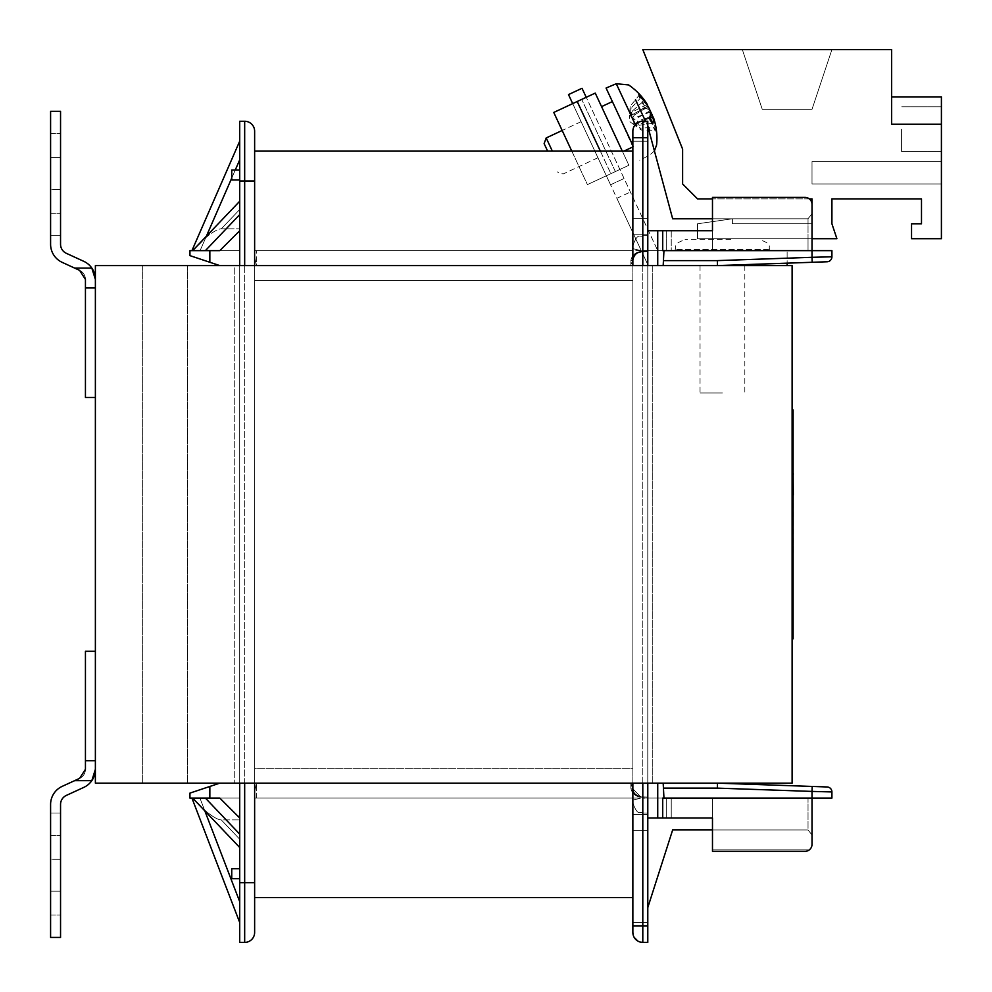 <?xml version="1.0" encoding="UTF-8"?>
<svg xmlns="http://www.w3.org/2000/svg" width="992" height="992" viewBox="0 0 992 992"><rect width="100%" height="100%" fill="white"/><g stroke="black" fill="none" stroke-linecap="round" stroke-linejoin="round"><path stroke-width="0.74" stroke-dasharray="4.96 3.72" d="M244.677 265.583L652.761 265.583L652.761 783.147L234.732 783.147L657.733 783.147L244.677 783.147L244.677 265.583L244.677 783.147L234.732 783.147L652.761 783.147L647.788 783.147L647.788 265.583L652.761 265.583L234.732 265.583L244.677 265.583L244.677 783.147L239.704 783.147L239.704 265.583L647.788 265.583L647.788 230.752L666.252 230.752L666.252 250.654L671.237 250.654L666.252 250.654L666.252 230.752L671.237 230.752L671.237 250.654L812.014 250.654L812.014 238.712L712.479 238.712L712.479 250.654L647.788 250.654L808.034 250.654L671.237 250.654L671.237 230.752L712.479 230.752L671.237 230.752L697.55 230.752L697.55 238.712L712.479 238.712L712.479 250.654L712.479 238.712L712.479 250.654L712.479 238.712L712.479 250.654L812.014 250.654L812.014 238.712L836.901 238.712L831.916 223.783L836.901 238.712L697.55 238.712L697.55 223.783L732.394 218.798L807.042 218.798L732.394 218.798L712.479 221.65L732.394 218.798L732.394 223.783L732.394 218.798L807.042 218.798L732.394 218.798L732.394 223.783L808.034 223.783L732.394 223.783L732.394 218.798L697.55 223.783L697.55 238.712L808.034 238.712L712.479 238.712L712.479 250.654L808.034 250.654L712.479 250.654L712.479 238.712L808.034 238.712L712.479 238.712L712.479 250.654L812.014 250.654L712.479 250.654L712.479 238.712L697.55 238.712L712.479 238.712L697.55 238.712L697.55 223.783L712.479 221.65L697.55 223.783L697.55 238.712L697.55 223.783L712.479 221.65L697.55 223.783L697.55 230.752L712.479 230.752L712.479 221.65L732.394 218.798L732.394 223.783L812.014 223.783L732.394 223.783L808.034 223.783L808.034 218.699A4.972 4.972 0 0 1 807.042 218.798L732.394 218.798L732.394 223.783L812.014 223.783L732.394 223.783L808.034 223.783L808.034 218.699A4.972 4.972 0 0 1 807.042 218.798A4.972 4.972 0 0 0 808.034 218.699A4.972 4.972 0 0 1 807.042 218.798A4.972 4.972 0 0 0 808.034 218.699A4.972 4.972 0 0 1 807.042 218.798A4.972 4.972 0 0 0 808.034 218.699A4.972 4.972 0 0 1 807.042 218.798A4.972 4.972 0 0 0 808.034 218.699A4.972 4.972 0 0 1 807.042 218.798A4.972 4.972 0 0 0 808.034 218.699A4.972 4.972 0 0 1 807.042 218.798A4.972 4.972 0 0 0 808.034 218.699A4.972 4.972 0 0 1 807.042 218.798L732.394 218.798L732.394 223.783L732.394 218.798L697.55 223.783L732.394 218.798L712.479 218.798L712.479 250.654L647.788 250.654L647.788 126.244L672.663 218.798L712.479 218.798L712.479 250.654L647.788 250.654L647.788 126.244L672.663 218.798L712.479 218.798L712.479 250.654L712.479 238.712L697.55 238.712L697.55 223.783L697.55 238.712L712.479 238.712L712.479 250.654L712.479 218.798L712.479 250.654L712.479 218.798L712.479 250.654L712.479 218.798L732.394 218.798L712.479 221.65L712.479 218.798L712.479 250.654L712.479 197.408L712.479 198.896L697.55 198.896L682.62 183.966L682.62 149.135L642.804 49.6L891.634 49.6L891.634 124.248L941.408 124.248L941.408 238.712L911.549 238.712L911.549 223.783L921.494 223.783L911.549 223.783L911.549 238.712L941.408 238.712L941.408 124.248L891.634 124.248L941.408 124.248L941.408 96.881L941.408 124.248L891.634 124.248L891.634 96.881L891.634 124.248L941.408 124.248L941.408 96.881L941.408 124.248L891.634 124.248L891.634 49.6L642.804 49.6L682.62 149.135L682.62 183.966L697.55 198.896L712.479 198.896L712.479 197.408L712.479 198.896L712.479 197.408L805.045 197.408L712.479 197.408L805.045 197.408L712.479 197.408L712.479 198.896L712.479 197.408L712.479 198.896L712.479 197.408L712.479 198.896L712.479 197.408L805.045 197.408A6.969 6.969 0 0 1 809.36 198.896A6.969 6.969 0 0 0 805.045 197.408A6.969 6.969 0 0 1 809.36 198.896A6.969 6.969 0 0 0 805.045 197.408A6.969 6.969 0 0 1 809.36 198.896L812.014 198.896L809.36 198.896A6.969 6.969 0 0 0 805.045 197.408A6.969 6.969 0 0 1 809.36 198.896A6.969 6.969 0 0 0 805.045 197.408A6.969 6.969 0 0 1 809.36 198.896L812.014 198.896L812.014 238.712L812.014 204.377A6.969 6.969 0 0 0 805.045 197.408A6.969 6.969 0 0 1 809.36 198.896L697.55 198.896L682.62 183.966L682.62 149.135L642.804 49.6L891.634 49.6L891.634 124.248L941.408 124.248L891.634 124.248L891.634 96.881L891.634 124.248L941.408 124.248L941.408 96.881L941.408 124.248L891.634 124.248L891.634 96.881L891.634 124.248L941.408 124.248L941.408 96.881L891.634 96.881M742.338 49.6L762.253 109.318L812.014 109.318L831.916 49.6L742.338 49.6L831.916 49.6L812.014 109.318L762.253 109.318L742.338 49.6L762.253 109.318L812.014 109.318L831.916 49.6L742.338 49.6L831.916 49.6L812.014 109.318L762.253 109.318L742.338 49.6L762.253 109.318L812.014 109.318L831.916 49.6L742.338 49.6L831.916 49.6L812.014 109.318L762.253 109.318L742.338 49.6L762.253 109.318L812.014 109.318L831.916 49.6L742.338 49.6L831.916 49.6L812.014 109.318L762.253 109.318L742.338 49.6M812.014 183.966L812.014 161.572L812.014 183.966L812.014 161.572L812.014 183.966L812.014 161.572L812.014 183.966L812.014 161.572L812.014 183.966L941.408 183.966L812.014 183.966L941.408 183.966L941.408 161.572L812.014 161.572L941.408 161.572L941.408 183.966L812.014 183.966L941.408 183.966L941.408 161.572L812.014 161.572L941.408 161.572L941.408 183.966L812.014 183.966L941.408 183.966L941.408 161.572L812.014 161.572L941.408 161.572L941.408 183.966L812.014 183.966M901.592 129.22L901.592 151.615L901.592 129.22M941.408 129.22L941.408 151.615L941.408 129.22M663.958 260.611L717.377 260.611L812.014 257.312L812.188 262.285L717.464 265.583L663.177 265.583L663.958 250.654L812.014 250.654L812.014 257.312L831.916 256.792L831.916 250.654L812.014 250.654L812.014 213.826L812.014 223.783L812.014 213.826L812.014 223.783L812.014 213.826L808.034 218.699L812.014 213.826L812.014 250.654L812.014 213.826L812.014 250.654L812.014 213.826L812.014 223.783L812.014 213.826L808.034 218.699L812.014 213.826L812.014 250.654L812.014 238.712L808.034 238.712L836.901 238.712L831.916 223.783L831.916 198.896L921.494 198.896L921.494 223.783L911.549 223.783L911.549 238.712L941.408 238.712L941.408 124.248M712.479 230.752L712.479 218.798L672.663 218.798L807.042 218.798L672.663 218.798L807.042 218.798L672.663 218.798L712.479 218.798L672.663 218.798L647.788 126.244L672.663 218.798L647.788 126.244L672.663 218.798L647.788 126.244L672.663 218.798L647.788 126.244L672.663 218.798L647.788 126.244L647.788 251.621L647.788 121.26L647.788 942.4L642.804 942.4L647.788 942.4L647.788 798.052L712.479 798.076L712.479 829.932L672.663 829.932L647.788 907.568L647.788 798.076L712.479 798.076L712.479 829.932L672.663 829.932L647.788 907.568L647.788 798.076L712.479 798.076L712.479 829.932L672.663 829.932L647.788 907.568L647.788 798.076L712.479 798.076L712.479 829.932L672.663 829.932L647.788 907.568L647.788 798.076L712.479 798.076L712.479 829.932L672.663 829.932L647.788 907.568L647.788 798.076L712.479 798.076L712.479 829.932L672.663 829.932L647.788 907.568L647.788 798.076L712.479 798.076L712.479 829.932L672.663 829.932L647.788 907.568L647.788 798.076L712.479 798.076L712.479 829.932L672.663 829.932L647.788 907.568L647.788 798.076L712.479 798.076L712.479 829.932L672.663 829.932L647.788 907.568L647.788 798.076L712.479 798.076L712.479 829.932L672.663 829.932L647.788 907.568L647.788 798.076L712.479 798.076L712.479 829.932L672.663 829.932L647.788 907.568L647.788 798.076L712.479 798.076L712.479 829.932L807.042 829.932A4.972 4.972 0 0 1 808.034 830.031A4.972 4.972 0 0 0 807.042 829.932A4.972 4.972 0 0 1 808.034 830.031L812.014 834.904L808.034 830.031L812.014 834.904L812.014 798.076L712.479 798.076L712.479 829.932L807.042 829.932A4.972 4.972 0 0 1 808.034 830.031A4.972 4.972 0 0 0 807.042 829.932L712.479 829.932L807.042 829.932A4.972 4.972 0 0 1 808.034 830.031A4.972 4.972 0 0 0 807.042 829.932L712.479 829.932L807.042 829.932L712.479 829.932L712.479 817.991L671.237 817.991L671.237 798.076L647.788 798.076L647.788 797.084L647.788 922.498L647.788 813.006L647.788 830.428L647.788 813.006L647.788 830.428L647.788 813.006L647.788 830.428L642.804 830.428L642.804 813.006L642.804 830.428L642.804 813.006L642.804 830.428L632.859 830.428L632.859 803.061L632.859 897.611L632.859 798.076L254.634 798.076L254.634 791.108L256.63 783.147L630.862 783.147L632.859 789.793L632.859 798.076L254.634 798.076L632.859 798.076L632.859 789.793L630.862 783.147L630.862 788.156C632.09 794.121 636.07 797.146 642.804 797.221C636.07 797.146 632.09 794.121 630.862 788.156L630.862 783.147L256.63 783.147L254.634 791.108L254.634 798.076L254.634 791.108L254.634 798.076L632.859 798.076L632.859 800.073L640.286 798.312A1.996 1.066 -90 0 0 639.79 798.076L632.859 798.076L639.79 798.076A1.996 1.066 90 0 1 640.286 798.312L632.859 800.073L632.859 814.506L632.859 788.826L632.859 897.611L632.859 830.428L632.859 897.611L632.859 830.428L642.804 830.428L632.859 830.428L642.804 830.428L632.859 830.428L642.804 830.428L642.804 813.006L642.804 922.498L642.804 798.163L647.788 798.163L647.788 922.498L647.788 830.428L642.804 830.428L642.804 922.498L632.859 922.498L632.859 768.217L632.859 922.498L632.859 897.611L254.634 897.611L254.634 768.217L254.634 897.611M808.034 238.712L812.014 238.712L808.034 238.712L812.014 238.712L812.014 250.654L812.014 238.712L712.479 238.712L808.034 238.712L808.034 250.654L808.034 218.699L812.014 213.826L812.014 223.783L812.014 213.826L808.034 218.699L812.014 213.826L808.034 218.699L812.014 213.826L808.034 218.699L812.014 213.826L808.034 218.699L812.014 213.826L808.034 218.699L808.034 238.712M793.104 575.856L793.302 472.874M793.104 547.584L793.302 494.958L793.302 547.584M793.104 555.222L793.104 494.958L793.302 555.222M793.104 547.212L793.104 530.584L793.302 547.212M793.104 553.958L793.104 472.874L793.104 553.958M792.112 409.907L793.104 409.907L793.104 638.823L792.112 638.823L792.112 409.907L792.112 638.823M812.014 198.896L812.014 238.712M941.408 161.572L812.014 161.572L941.408 161.572L941.408 183.966L941.408 161.572M831.916 223.783L831.916 198.896L921.494 198.896L921.494 223.783M632.859 258.937L630.862 265.583L632.859 258.937L632.859 250.654L632.859 258.937M632.859 250.654L254.634 250.654L632.859 250.654L632.859 248.67L632.859 250.654L639.79 250.654A1.996 1.066 90 0 0 640.286 250.418L642.804 250.567L640.286 250.418A1.996 1.066 90 0 1 639.79 250.654L632.859 250.654M254.634 257.622L254.634 250.654L254.634 257.622L256.63 265.583L254.634 257.622L254.634 250.654L254.634 257.622M256.63 265.583L630.862 265.583L630.862 260.574C632.065 254.622 636.046 251.608 642.804 251.509C636.046 251.608 632.065 254.622 630.862 260.574A1.996 0.67 0 0 0 632.536 260.276A1.996 0.67 0 0 1 630.862 260.574L630.862 265.583L256.63 265.583L256.63 250.654L256.63 265.583M254.634 151.119L254.634 280.513L254.634 151.119L632.859 151.119L632.859 245.681L632.859 151.119L632.859 234.236L632.859 160.667L632.859 234.236L642.804 234.236L632.859 234.236L632.859 259.916L633.727 256.308L636.69 253.394L641.526 251.72L647.788 251.646L647.788 250.654L712.479 250.654L647.788 250.654L712.479 250.654L647.788 250.654L712.479 250.654L647.788 250.654L647.788 234.236L647.788 250.567L642.804 250.691L642.804 234.236L632.859 234.236L632.859 248.67L640.286 250.418L632.859 248.67L632.859 131.217L632.859 932.443L632.859 897.611L632.859 925.982L642.804 925.982L642.804 942.4A9.957 9.957 0 0 1 632.859 932.443L632.859 897.611M632.859 151.119L632.859 280.513L632.859 141.174L642.804 141.174L642.804 121.26L642.804 218.302L642.804 141.174L647.788 141.174L647.788 121.26L647.788 141.174L647.788 121.26L647.788 141.174L642.804 141.174L647.788 141.174L642.804 141.174L647.788 141.174L642.804 141.174L642.804 234.236L642.804 121.26L647.788 121.26L647.788 141.174L642.804 141.174L642.804 218.302L642.804 121.26L647.788 121.26L647.788 141.174L647.788 121.26L647.788 141.174L642.804 141.174L642.804 121.26L647.788 121.26L647.788 141.174L642.804 141.174L642.804 235.724L642.804 218.302L632.859 218.302L642.804 218.302L632.859 218.302L642.804 218.302L632.859 218.302L642.804 218.302L642.804 235.724L642.804 218.302L642.804 235.724L642.804 218.302L647.788 218.302L642.804 218.302L647.788 218.302L642.804 218.302L647.788 218.302L647.788 141.174L647.788 234.236L647.788 141.174L647.788 218.302L642.804 218.302L642.804 141.174L642.804 234.236L647.788 234.236L647.788 141.174L647.788 235.724L647.788 141.174L642.804 141.174L642.804 234.236L647.788 234.236L642.804 234.236L642.804 251.646L642.804 234.236L647.788 234.236L647.788 250.567L642.804 250.567L642.804 234.236L632.859 234.236L632.859 259.867M254.634 768.217L254.634 280.513L254.634 768.217L632.859 768.217L632.859 280.513L632.859 768.217L254.634 768.217M640.584 251.906L642.804 251.646L638.29 252.613L634.731 254.932L632.859 259.916M239.704 180.978L244.677 180.978L244.677 121.26L239.704 121.26L239.704 942.4L244.677 942.4A9.957 9.957 0 0 0 254.634 932.443L254.634 131.217M254.634 783.147L254.634 265.583M722.436 392.981L700.042 392.981L722.436 392.981M730.868 239.704L685.013 239.704L730.868 239.704M768.502 250.654L675.155 250.654L768.502 250.654M219.802 265.583L239.704 265.583L239.704 783.147L219.802 783.147L652.761 783.147L652.761 265.583L657.733 265.583L219.802 265.583L209.845 262.272L209.845 250.654L189.943 250.654L189.943 255.626L209.845 262.272M244.677 783.147L642.804 783.147L642.804 265.583M657.733 817.991L657.733 783.147L663.177 783.147L663.958 798.076L812.014 798.076L671.237 798.076L671.237 817.991L647.788 817.991L712.479 817.991L647.788 817.991L647.788 265.583L647.788 783.147L642.804 783.147M662.718 230.752L662.718 250.654L812.014 250.654L663.958 250.654M642.804 797.109L640.634 796.836L632.859 788.826L640.634 796.836L647.788 797.109L642.804 797.084L642.804 814.506L632.859 814.506L642.804 814.506L642.804 798.052L647.788 798.163L647.788 922.498L647.788 830.428L642.804 830.428L642.804 922.498L647.788 922.498L647.788 830.428L642.804 830.428L642.804 922.498L642.804 814.506L632.859 814.506L647.788 814.506L642.804 814.506L647.788 814.506L642.804 814.506L642.804 797.084L640.634 796.836L647.788 797.084L642.804 797.109M204.848 810.898L192.634 798.076L219.802 798.076L237.72 815.994L239.704 815.994L239.704 817.991L237.72 815.994L239.704 815.994L239.704 817.991L219.802 798.076L239.704 798.076L239.704 817.991L219.802 798.076L239.704 817.991L219.802 798.076L191.927 798.076L192.969 798.076L204.464 809.894A29.289 7.465 -133.6 0 0 221.303 819.9L239.704 839.22L239.704 819.9L221.303 819.9A29.289 7.465 -133.6 0 1 204.464 809.894L239.704 901.666L239.704 819.9L221.303 819.9L239.704 839.22L239.704 847.49L239.704 817.991L219.802 798.076L237.72 815.994L219.802 798.076L199.925 798.076L239.704 901.666L239.704 817.991L219.802 798.076L199.925 798.076L239.704 901.666L239.704 817.991L219.802 798.076L199.925 798.076L239.704 901.666L239.704 817.991L219.802 798.076L239.704 817.991L219.802 798.076L191.927 798.076L199.925 798.076L239.704 901.666L239.704 922.498L239.704 214.619L239.704 230.752L219.802 250.654L239.704 230.752L219.802 250.654L192.634 250.654L205.381 250.654L239.704 214.619L239.704 201.252L239.704 228.83L221.303 228.83A29.289 7.465 133.6 0 0 205.704 237.77L206.361 236.245M192.634 250.654L205.704 237.77L239.704 159.836L239.704 141.174L239.704 230.752L219.802 250.654L191.927 250.654L200.074 250.654L191.927 250.654L200.074 250.654L191.927 250.654L200.074 250.654L239.704 159.836L239.704 230.752L219.802 250.654L200.074 250.654L239.704 159.836L239.704 230.752L219.802 250.654L200.074 250.654L239.704 159.836L239.704 230.752L219.802 250.654L200.074 250.654L239.704 159.836L239.704 228.83L221.303 228.83A29.289 7.465 133.6 0 0 205.704 237.77L192.981 250.654L191.927 250.654L200.074 250.654L239.704 159.836L239.704 230.752L237.72 232.736L239.704 232.736L239.704 230.752L219.802 250.654L237.72 232.736L239.704 232.736L239.704 230.752L237.72 232.736L239.704 232.736L239.704 250.654L239.704 230.752L219.802 250.654L239.704 250.654L219.802 250.654L239.704 250.654L219.802 250.654L237.72 232.736L239.704 232.736L239.704 230.752L219.802 250.654L200.074 250.654L239.704 159.836L239.704 228.83L239.704 201.252L192.981 250.654L191.927 250.654L200.074 250.654L239.704 159.836L239.704 230.752L219.802 250.654L239.704 230.752L239.704 159.836L239.704 265.583M632.859 932.443L632.859 922.498L647.788 922.498L647.788 830.428L642.804 830.428L642.804 922.498L642.804 814.506L642.804 922.498L642.804 830.428L647.788 830.428L647.788 942.4L647.788 922.498L647.788 942.4L642.804 942.4A9.957 9.957 0 0 1 632.859 932.443A9.957 9.957 0 0 0 642.804 942.4L642.804 922.498L642.804 942.4L642.804 922.498L642.804 942.4L642.804 922.498L632.859 922.498L642.804 922.498L632.859 922.498L642.804 922.498L642.804 942.4L642.804 922.498L632.859 922.498L642.804 922.498L632.859 922.498L642.804 922.498L642.804 942.4L642.804 922.498L647.788 922.498L647.788 942.4L647.788 922.498L647.788 942.4L647.788 922.498L642.804 922.498L647.788 922.498L642.804 922.498L647.788 922.498L642.804 922.498L647.788 922.498L642.804 922.498L642.804 942.4L647.788 942.4L647.788 922.498L647.788 942.4L642.804 942.4M632.859 265.583L632.859 783.147M632.859 131.217A9.957 9.957 0 0 1 642.804 121.26L642.804 141.174L632.859 141.174L642.804 141.174L642.804 121.26L642.804 141.174L632.859 141.174L642.804 141.174L632.859 141.174L642.804 141.174L632.859 141.174L642.804 141.174L632.859 141.174L632.859 131.217A9.957 9.957 0 0 1 642.804 121.26A9.957 9.957 0 0 0 632.859 131.217A9.957 9.957 0 0 1 642.804 121.26L642.804 137.69L647.788 137.69M640.634 251.894L647.788 251.646L642.804 251.646L647.788 251.646L647.788 126.244M647.788 817.991L647.788 783.147M219.802 783.147L189.943 793.104L189.943 798.076L239.704 798.076L219.802 798.076L239.704 798.076L239.704 817.991L237.72 815.994L239.704 815.994L237.72 815.994L239.704 817.991L219.802 798.076L205.381 798.076L239.704 834.111L239.704 817.991L219.802 798.076L205.381 798.076M239.704 878.701L231.744 878.701L239.704 878.701L231.744 878.701L231.744 868.744L231.744 878.701L231.744 868.744L239.704 868.744M239.704 179.986L231.744 179.986L239.704 179.986L231.744 179.986L231.744 170.029L231.744 179.986L231.744 170.029L239.704 170.029M663.958 798.076L812.014 798.076L808.034 798.076L812.014 798.076L808.034 798.076L812.014 798.076L808.034 798.076L812.014 798.076L808.034 798.076L812.014 798.076L808.034 798.076L812.014 798.076L808.034 798.076L812.014 798.076L812.014 844.366A6.969 6.969 0 0 1 805.045 851.334A6.969 6.969 0 0 0 809.36 849.834L712.479 849.834L809.36 849.834A6.969 6.969 0 0 1 805.045 851.334L712.479 851.334L805.045 851.334L712.479 851.334L805.045 851.334L712.479 851.334L712.479 849.834L712.479 851.334L712.479 849.834L712.479 851.334L805.045 851.334A6.969 6.969 0 0 0 809.36 849.834L712.479 849.834L712.479 851.334L805.045 851.334A6.969 6.969 0 0 0 809.36 849.834A6.969 6.969 0 0 1 805.045 851.334A6.969 6.969 0 0 0 809.36 849.834L712.479 849.834L712.479 851.334L712.479 849.834L712.479 851.334L805.045 851.334A6.969 6.969 0 0 0 809.36 849.834L712.479 849.834L712.479 851.334L805.045 851.334A6.969 6.969 0 0 0 809.36 849.834L712.479 849.834L712.479 851.334L805.045 851.334A6.969 6.969 0 0 0 809.36 849.834A6.969 6.969 0 0 1 805.045 851.334L712.479 851.334L712.479 849.834L712.479 851.334L805.045 851.334L712.479 851.334L712.479 849.834L712.479 851.334L805.045 851.334L712.479 851.334L712.479 817.991M647.788 907.568L647.788 798.076L666.252 798.076L666.252 817.991L666.252 798.076L808.034 798.076L712.479 798.076L808.034 798.076L712.479 798.076L808.034 798.076L712.479 798.076L712.479 829.932L807.042 829.932A4.972 4.972 0 0 1 808.034 830.031L812.014 834.904L808.034 830.031A4.972 4.972 0 0 0 807.042 829.932L712.479 829.932L807.042 829.932A4.972 4.972 0 0 1 808.034 830.031A4.972 4.972 0 0 0 807.042 829.932L712.479 829.932L712.479 798.076L712.479 829.932L807.042 829.932A4.972 4.972 0 0 1 808.034 830.031A4.972 4.972 0 0 0 807.042 829.932L712.479 829.932L712.479 798.076L712.479 829.932L807.042 829.932A4.972 4.972 0 0 1 808.034 830.031L812.014 834.904L812.014 798.076L662.718 798.076L662.718 817.991M805.045 197.408L712.479 197.408L805.045 197.408M809.36 198.896L712.479 198.896M663.177 265.583L717.464 265.583M647.788 230.752L647.788 265.583M809.36 849.834A6.969 6.969 0 0 1 805.045 851.334A6.969 6.969 0 0 0 809.36 849.834A6.969 6.969 0 0 1 805.045 851.334A6.969 6.969 0 0 0 809.36 849.834L712.479 849.834L809.36 849.834M663.958 788.132L717.377 788.132L812.014 791.418L812.014 834.904L812.014 798.076L812.014 834.904L812.014 798.076L812.014 834.904L812.014 798.076L812.014 834.904L812.014 798.076L812.014 834.904L812.014 798.076L812.014 834.904L812.014 798.076L831.916 798.076L831.916 791.938A4.972 4.972 0 0 0 827.117 786.966L717.464 783.147L657.733 783.147M808.034 798.076L712.479 798.076L712.479 829.932L712.479 798.076L712.479 829.932L712.479 798.076L712.479 829.932L712.479 798.076L808.034 798.076L712.479 798.076L808.034 798.076L712.479 798.076L808.034 798.076L808.034 830.031L812.014 834.904L808.034 830.031L812.014 834.904L808.034 830.031L812.014 834.904L808.034 830.031L812.014 834.904L808.034 830.031L808.034 798.076M205.381 250.654L219.802 250.654L200.074 250.654L239.704 159.836L239.704 141.174L239.704 159.836M239.704 901.666L239.704 817.991L239.704 901.666L239.704 817.991L239.704 901.666L199.925 798.076L239.704 901.666L199.925 798.076L239.704 901.666L239.704 834.111M239.704 230.752L219.802 250.654L209.845 250.654M239.704 783.147L239.704 817.991M239.704 214.619L239.704 201.252M812.188 786.445L812.014 791.418L831.916 791.938M812.188 262.285L827.117 261.764A4.972 4.972 0 0 0 831.916 256.792M657.733 230.752L657.733 265.583M234.732 265.583L652.761 265.583L652.761 783.147L652.761 265.583L234.732 265.583L234.732 783.147L234.732 265.583M717.464 783.147L663.177 783.147M50.592 235.724L60.549 235.724L50.592 235.724L50.592 244.28A19.902 19.902 0 0 0 62.186 262.359A19.902 19.902 0 0 1 50.592 244.28L50.592 235.724L60.549 235.724L60.549 244.28A9.957 9.957 0 0 0 66.34 253.32L83.799 261.342A19.902 19.902 0 0 1 95.381 279.422A19.902 19.902 0 0 0 83.799 261.342L66.34 253.32A9.957 9.957 0 0 1 60.549 244.28L60.549 235.724L50.592 235.724L50.592 244.28A19.902 19.902 0 0 0 62.186 262.359L79.633 270.382L74.611 268.076L91.822 268.076L95.381 279.422A19.902 19.902 0 0 0 83.799 261.342A19.902 19.902 0 0 1 91.822 268.076A19.902 19.902 0 0 0 83.799 261.342L66.34 253.32A9.957 9.957 0 0 1 60.549 244.28L60.549 111.315L50.592 111.315L50.592 244.28A19.902 19.902 0 0 0 62.186 262.359L79.633 270.382A9.957 9.957 0 0 1 85.436 279.422L85.436 397.47L95.381 397.47L85.436 397.47L85.436 279.422A9.957 9.957 0 0 0 79.633 270.382A9.957 9.957 0 0 1 85.436 279.422L79.633 270.382A9.957 9.957 0 0 1 85.436 279.422L85.436 397.47L85.436 279.422L85.436 397.47L95.381 397.47L95.381 287.978L85.436 287.978L95.381 287.978L95.381 397.47L95.381 265.583L792.112 265.583L792.112 783.147L95.381 783.147L95.381 651.273L95.381 769.308L95.381 651.273L95.381 769.308L95.381 651.273L95.381 760.752L95.381 651.273L85.436 651.273L85.436 769.308A9.957 9.957 0 0 1 79.633 778.348L62.186 786.371A19.902 19.902 0 0 0 50.592 804.462L50.592 937.428L60.549 937.428L60.549 804.462A9.957 9.957 0 0 1 66.34 795.41L83.799 787.388A19.902 19.902 0 0 0 91.822 780.667A19.902 19.902 0 0 1 83.799 787.388L66.34 795.41L83.799 787.388A19.902 19.902 0 0 0 95.381 769.308L91.822 780.667L74.611 780.667L79.633 778.348A9.957 9.957 0 0 0 85.436 769.308L85.436 760.752L95.381 760.752M722.436 783.147L700.042 783.147L722.436 783.147M165.056 783.147L142.662 783.147L165.056 783.147M722.436 265.583L700.042 265.583L722.436 265.583M165.056 265.583L142.662 265.583L165.056 265.583M787.127 265.583L648.222 265.583L787.127 265.583L787.127 250.654L787.127 263.165M95.381 397.47L85.436 397.47L95.381 397.47L95.381 651.273L85.436 651.273L85.436 760.752M74.611 780.667L79.633 778.348A9.957 9.957 0 0 0 85.436 769.308L85.436 651.273L95.381 651.273M95.381 769.308A19.902 19.902 0 0 1 83.799 787.388A19.902 19.902 0 0 0 95.381 769.308M50.592 804.462A19.902 19.902 0 0 1 62.186 786.371A19.902 19.902 0 0 0 50.592 804.462L50.592 813.006L60.549 813.006L60.549 804.462L60.549 813.006L60.549 804.462L60.549 813.006L50.592 813.006L60.549 813.006L50.592 813.006L50.592 804.462A19.902 19.902 0 0 1 62.186 786.371L79.633 778.348L62.186 786.371A19.902 19.902 0 0 0 50.592 804.462M60.549 891.138L60.549 835.4L60.549 915.033L60.549 835.4L60.549 915.033L60.549 891.138L50.592 891.138L50.592 915.033L50.592 835.4L50.592 891.138L60.549 891.138M60.549 804.462A9.957 9.957 0 0 1 66.34 795.41L83.799 787.388L66.34 795.41A9.957 9.957 0 0 0 60.549 804.462M85.436 769.308L85.436 651.273L85.436 769.308A9.957 9.957 0 0 1 79.633 778.348M50.592 859.295L50.592 835.4L50.592 859.295L60.549 859.295L50.592 859.295M50.592 244.28A19.902 19.902 0 0 0 62.186 262.359L74.611 268.076M85.436 287.978L95.381 287.978M60.549 157.592L60.549 213.33L60.549 133.709L60.549 213.33L60.549 133.709L60.549 157.592L50.592 157.592L50.592 133.709L50.592 213.33L50.592 157.592L60.549 157.592M60.549 244.28A9.957 9.957 0 0 0 66.34 253.32A9.957 9.957 0 0 1 60.549 244.28M50.592 189.447L50.592 213.33L50.592 189.447L60.549 189.447L50.592 189.447M546.195 137.938L552.346 151.119M589.521 139.698L597.94 157.74L589.521 139.698M606.075 88.052L632.859 145.477M633.417 146.68L612.386 101.581L632.859 146.94M547.634 151.119L544.124 143.617M652.748 123.963L651.595 123.43L639.108 125.314L634.57 123.876L635.5 125.885L641.328 130.064L640.435 128.142L653.468 127.435L654.968 128.724A64.666 57.846 143.8 0 0 652.786 116.758M654.844 128.228L656.332 131.638L654.844 128.241M654.1 119.524A64.666 58.9 -12.8 0 1 656.332 131.638L654.782 130.262L641.328 130.064M650.293 111.364A64.666 26.102 -19.5 0 0 645.135 107.62L642.221 101.382L641.886 102.598L642.221 101.382A64.666 28.334 149.4 0 1 647.813 105.623L629.982 116.238L629.536 115.01L629.213 121.185L634.161 124.905L633.504 123.777L650.107 118.073M645.135 107.62L644.713 108.661L645.135 107.62M634.347 115.084L644.713 108.661L641.886 102.598L632.412 110.955L634.347 115.084L632.189 118.78L634.756 124.298L640.435 128.142M632.412 110.955L630.59 115.357L629.66 113.348L630.205 106.206L631.098 108.128L640.014 98.592L640.187 96.794M638.637 93.694L638.699 95.765L630.205 106.206M649.834 117.713L648.768 117.366L649.834 117.713M639.108 125.314L637.186 121.185L648.768 117.366L651.595 123.43M647.788 126.071L645.544 121.26M635.488 99.708L649.71 130.188M631.098 108.128L630.404 114.948L632.97 120.466L637.186 121.185M623.894 151.119L622.592 151.726L601.561 106.628L622.592 151.726M571.789 151.119L553.759 112.443L587.413 184.611L615.375 171.566L587.413 184.611L553.759 112.443L595.25 93.099L628.903 165.267L610.861 173.674L628.903 165.267L622.306 151.119M600.346 151.119L610.861 173.674L587.413 184.611L610.861 173.674L577.208 101.506M619.876 169.471L615.375 171.566L619.876 169.471L586.235 97.303L657.733 250.654L619.876 169.471M586.235 97.303L582.019 88.288L568.49 94.587L616.863 198.326L630.404 192.014L616.863 198.326L610.551 184.797L624.092 178.486L610.551 184.797L572.694 103.614M616.863 198.326L648.222 265.583L616.863 198.326M787.127 250.654L657.733 250.654L787.127 250.654M254.634 280.513L632.859 280.513L254.634 280.513M768.502 249.562L675.155 249.562L768.502 249.562M642.804 250.691L647.788 250.691L642.804 250.691M642.804 251.509L647.788 251.509L642.804 251.509M256.63 798.076L256.63 783.147L256.63 798.076M642.804 798.052L647.788 798.052L642.804 798.052M632.536 788.466A1.996 0.67 180 0 0 630.862 788.156A1.996 0.67 180 0 1 632.536 788.466M221.303 228.83L239.704 209.51L221.303 228.83M231.744 178.076L235.253 170.029M209.845 786.47L209.845 798.076M239.704 882.682L244.677 882.682L244.677 180.978L254.634 180.978M254.634 932.443A9.957 9.957 0 0 1 244.677 942.4L244.677 882.682L254.634 882.682M632.859 137.69L642.804 137.69L642.804 925.982L647.788 925.982M653.468 127.435L654.782 130.262M640.014 98.592L638.699 95.765M635.351 124.632L616.268 83.725M650.368 112.009L632.189 118.78M646.821 104.594L629.66 113.348M648.594 107.297L630.404 114.948M650.182 110.695L632.97 120.466M650.12 116.399L634.756 124.298M653.678 118.184L635.5 125.885M615.375 171.566L581.721 99.411L615.375 171.566M941.408 106.826L901.592 106.826L941.408 106.826M941.408 151.615L901.592 151.615L941.408 151.615M675.155 250.654L675.155 249.562C677.04 246.686 671.497 244.441 685.013 239.704M769.718 250.654L769.718 249.562C767.82 246.686 773.363 244.441 759.86 239.704M191.927 250.654L239.704 141.174L191.927 250.654M239.704 922.498L191.927 798.076L239.704 922.498M239.704 847.49L192.634 798.076M642.804 121.26L647.788 121.26L642.804 121.26M647.788 235.724L642.804 235.724C639.902 237.832 638.079 231.533 632.859 245.681C638.079 231.533 639.902 237.832 642.804 235.724C639.902 237.832 638.079 231.533 632.859 245.681M647.788 813.006L642.804 813.006C639.902 810.898 638.079 817.197 632.859 803.061C638.079 817.197 639.902 810.898 642.804 813.006C639.902 810.898 638.079 817.197 632.859 803.061M640.026 942.003L637.881 941.098L640.026 942.003M634.161 937.366L633.256 935.22L634.161 937.366M640.026 121.656L637.881 122.562L640.026 121.656M634.161 126.294L633.256 128.439L634.161 126.294M142.662 265.583L142.662 783.147L142.662 265.583M187.451 265.583L187.451 783.147L187.451 265.583M700.042 265.583L700.042 392.981M744.831 265.583L744.831 392.981M50.592 835.4L60.549 835.4L50.592 835.4M50.592 915.033L60.549 915.033L50.592 915.033M50.592 213.33L60.549 213.33L50.592 213.33M50.592 133.709L60.549 133.709L50.592 133.709M581.114 121.656L562.166 130.485M597.94 157.74L563.022 174.022L557.343 171.951M642.419 101.581L645.296 107.768M654.422 150.933L649.599 155.186L639.728 160.22M647.751 105.97L629.982 116.238M649.971 117.788L633.504 123.777"/><path stroke-width="1.49" d="M663.177 265.583L663.958 250.654L812.014 250.654L812.014 198.896L809.36 198.896M891.634 96.881L941.408 96.881L941.408 238.712L911.549 238.712L911.549 223.783L921.494 223.783L921.494 198.896L831.916 198.896L831.916 223.783L836.901 238.712L812.014 238.712M647.788 230.752L712.479 230.752L712.479 218.798L672.663 218.798L647.788 126.244M712.479 230.752L712.479 197.408L805.045 197.408A6.969 6.969 0 0 1 812.014 204.377L812.014 198.896M712.479 198.896L697.55 198.896L682.62 183.966L682.62 149.135L642.804 49.6L891.634 49.6L891.634 124.248L941.408 124.248M921.494 223.783L921.494 198.896L831.916 198.896L831.916 223.783M793.104 494.958L793.104 575.856M793.104 474.151L793.302 494.958M793.104 472.874L793.302 474.151M792.112 638.823L793.104 638.823L793.104 409.907L792.112 409.907M632.859 151.119L254.634 151.119M254.634 897.611L632.859 897.611M642.804 783.147L642.804 925.982L632.859 925.982L632.859 932.443L632.859 783.147M239.704 783.147L239.704 942.4L244.677 942.4A9.957 9.957 0 0 0 254.634 932.443L254.634 783.147M254.634 265.583L254.634 131.217A9.957 9.957 0 0 0 244.677 121.26A9.957 9.957 0 0 1 254.634 131.217M663.958 250.654L662.718 250.654L662.718 230.752M827.117 261.764A4.972 4.972 0 0 0 831.916 256.792L812.014 257.312L812.188 262.285L827.117 261.764A4.972 4.972 0 0 0 831.916 256.792L831.916 250.654L812.014 250.654L812.014 257.312L717.377 260.611L717.464 265.583L717.377 260.611L663.958 260.611M209.845 250.654L189.943 250.654L189.943 255.626L209.845 262.272L209.845 250.654L219.802 250.654L239.704 230.752M219.802 265.583L209.845 262.272M219.802 783.147L189.943 793.104L189.943 798.076L219.802 798.076L239.704 817.991M239.704 265.583L239.704 121.26L244.677 121.26L244.677 180.978L254.634 180.978M647.788 925.982L642.804 925.982L642.804 942.4L647.788 942.4L647.788 783.147M647.788 137.69L642.804 137.69L642.804 121.26A9.957 9.957 0 0 0 632.859 131.217A9.957 9.957 0 0 1 642.804 121.26L647.788 121.26L647.788 265.583M632.859 131.217L632.859 265.583M663.177 783.147L663.958 798.076L812.014 798.076L812.014 844.366A6.969 6.969 0 0 1 805.045 851.334L712.479 851.334L712.479 817.991L712.479 829.932L672.663 829.932L647.788 907.568M239.704 868.744L231.744 868.744L231.744 878.701L239.704 878.701M239.704 170.029L231.744 170.029L231.744 179.986L239.704 179.986M647.788 817.991L662.718 817.991L662.718 798.076L663.958 798.076M662.718 817.991L712.479 817.991M657.733 817.991L657.733 783.147M657.733 230.752L657.733 265.583M663.958 788.132L717.377 788.132L812.014 791.418L812.014 798.076L831.916 798.076L831.916 791.938A4.972 4.972 0 0 0 827.117 786.966L717.464 783.147L717.377 788.132L717.464 783.147M812.188 262.285L717.464 265.583M812.188 786.445L812.014 791.418L831.916 791.938A4.972 4.972 0 0 0 827.117 786.966M642.804 942.4A9.957 9.957 0 0 1 632.859 932.443A9.957 9.957 0 0 0 642.804 942.4L640.026 942.003L642.804 942.4M95.381 783.147L792.112 783.147L792.112 265.583L95.381 265.583L95.381 783.147M91.822 780.667L95.381 769.308A19.902 19.902 0 0 1 83.799 787.388L66.34 795.41A9.957 9.957 0 0 0 60.549 804.462L60.549 937.428L50.592 937.428L50.592 804.462A19.902 19.902 0 0 1 62.186 786.371L74.611 780.667L91.822 780.667M95.381 760.752L85.436 760.752L85.436 769.308L79.633 778.348L74.611 780.667M85.436 760.752L85.436 651.273L95.381 651.273M79.633 778.348L85.436 769.308M50.592 813.006L50.592 804.462L50.592 813.006M66.34 795.41A9.957 9.957 0 0 0 60.549 804.462A9.957 9.957 0 0 1 66.34 795.41M74.611 268.076L62.186 262.359A19.902 19.902 0 0 1 50.592 244.28L50.592 111.315L60.549 111.315L60.549 244.28A9.957 9.957 0 0 0 66.34 253.32L83.799 261.342A19.902 19.902 0 0 1 95.381 279.422L91.822 268.076L74.611 268.076L79.633 270.382L85.436 279.422L85.436 287.978L95.381 287.978M95.381 397.47L85.436 397.47L85.436 287.978M66.34 253.32L83.799 261.342L66.34 253.32M50.592 244.28L50.592 235.724M552.346 151.119L546.195 137.938L562.166 130.485M632.859 145.477L606.075 88.052L616.268 83.725L635.351 124.632M546.195 137.938L544.124 143.617L547.634 151.119M647.751 105.97L647.23 104.383A64.666 58.9 142.8 0 0 646.486 103.193A64.666 58.9 142.8 0 0 638.637 93.694L638.935 94.116M651.595 123.43L652.748 123.963A64.666 28.334 -19.4 0 0 653.096 116.944L649.971 117.788M638.637 93.694L639.989 96.608A64.666 57.846 -13.8 0 1 648.594 107.297L650.182 110.695A64.666 26.102 149.5 0 1 649.834 117.713L652.748 123.963M649.71 130.188L647.788 126.071M645.544 121.26L635.488 99.708M650.107 118.073L653.096 116.944L653.678 118.184A64.666 58.9 -12.8 0 1 654.1 119.524A64.691 64.691 0 0 1 656.592 144.956L654.422 150.933M652.786 116.758A64.666 57.846 143.8 0 0 652.314 115.27L650.727 111.873A64.666 26.102 -19.5 0 0 650.293 111.364M632.859 146.94L623.894 151.119M622.306 151.119L595.25 93.099L577.208 101.506L600.346 151.119M571.789 151.119L553.759 112.443L577.208 101.506M572.694 103.614L568.49 94.587L582.019 88.288L586.235 97.303M787.127 263.165L787.127 265.583M205.381 250.654L239.704 214.619M206.361 236.245L231.744 178.076M235.253 170.029L239.704 159.836M204.848 810.898L239.704 901.666M205.381 798.076L239.704 834.111M209.845 786.47L209.845 798.076M239.704 882.682L244.677 882.682L244.677 783.147M254.634 932.443A9.957 9.957 0 0 1 244.677 942.4L244.677 882.682L254.634 882.682M239.704 180.978L244.677 180.978L244.677 265.583M632.859 137.69L642.804 137.69L642.804 265.583M652.314 115.27L650.12 116.399M632.859 259.916C633.925 255.043 636.517 252.365 640.634 251.894C636.517 252.365 633.925 255.043 632.859 259.916M632.859 788.826C632.908 792.918 635.5 795.596 640.634 796.836C635.5 795.596 632.908 792.918 632.859 788.826M239.704 201.252L192.634 250.654M191.927 250.654L239.704 141.174M239.704 922.498L191.927 798.076M239.704 847.49L192.634 798.076M637.881 941.098L634.161 937.366L637.881 941.098M633.256 935.22L632.859 932.443L633.256 935.22M642.804 121.26L640.026 121.656L642.804 121.26M637.881 122.562L634.161 126.294L637.881 122.562M640.286 97.018L638.947 94.128M652.724 123.678L649.834 117.49M616.268 83.725L628.606 84.928A64.691 64.691 0 0 1 646.486 103.193M601.561 106.628L612.386 101.581"/></g></svg>
